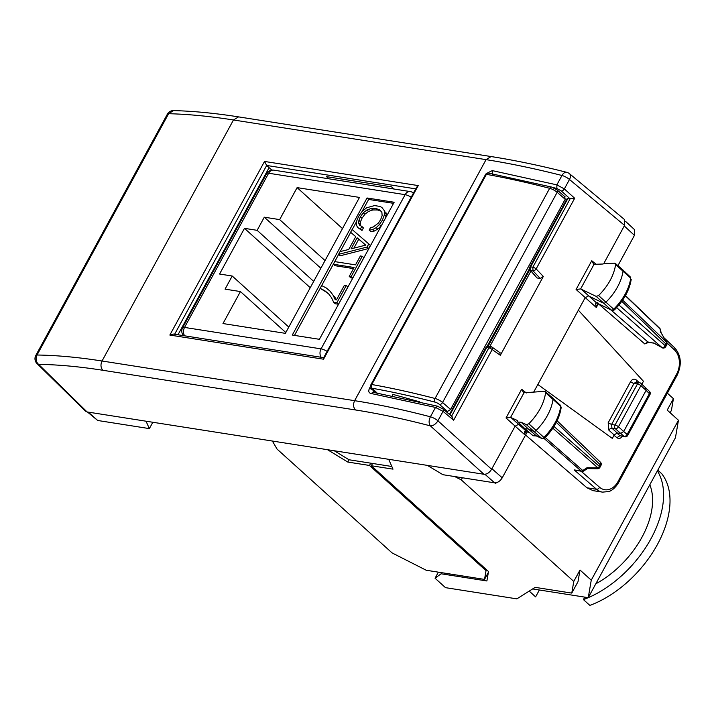 <?xml version="1.0" encoding="UTF-8"?>
<svg xmlns="http://www.w3.org/2000/svg" width="716" height="716" viewBox="0 0 716 716"><rect width="100%" height="100%" fill="white"/><g stroke="black" fill="none" stroke-linecap="round" stroke-linejoin="round"><path stroke-width="1.07" d="M564.557 200.444L565.577 201.473M419.719 401.837L392.744 394.337L392.323 395.858M445.54 411.127L447.536 411.44L450.588 409.445L565.192 199.272L564.629 196.703M376.661 392.878L371.461 387.929A2.721 1.754 -46.4 0 0 372.096 388.242A609.54 178.374 28.6 0 1 435.086 402.141A4.081 1.19 28.6 0 1 439.588 404.54L447.536 411.44M435.086 402.141A2.721 1.692 -75.5 0 1 435.06 398.481L549.664 188.308A612.261 179.17 28.6 0 0 486.397 174.346A2.721 0.797 -151.4 0 0 485.555 174.48A2.721 2.721 0 0 1 488.419 173.102A2.721 1.96 100.1 0 0 486.397 174.346L371.792 384.519A2.721 0.797 -151.4 0 0 370.951 384.653A2.721 2.721 0 0 0 371.47 387.938M419.003 401.184L418.878 401.64M488.366 572.37L484.526 579.405L486.03 570.652L369.501 465.463L347.797 462.053L327.525 449.702M272.384 441.038L277.047 449.075L392.064 552.895L426.217 570.249L484.526 579.405M532.632 588.937L588.248 597.672L675.439 437.762L678.455 420.256L667.205 410.098L673.434 398.678L667.348 393.182M673.434 398.678L671.42 410.349L670.122 412.738M438.371 572.156L435.06 578.224L445.504 587.657L516.862 598.862L535.156 587.353L571.771 593.108L573.776 581.437L461.256 479.872L454.75 476.57M388.69 459.314L393.003 469.15L371.309 465.74L488.509 571.538L486.889 580.971L441.119 573.784L435.06 578.224M441.119 573.784L441.718 572.684M678.455 420.256L591.255 580.175L588.248 597.672A88.435 53.557 -47.9 0 0 650.987 538.701A88.435 53.557 -47.9 0 0 657.378 470.886M495.767 482.826A54.425 15.931 28.6 0 1 495.678 483.667L496.179 482.754M495.678 483.667L494.765 482.853M462.402 477.769L461.256 479.872M573.776 581.437L580.005 570.017L591.255 580.175M391.84 466.492L372.553 463.458L371.309 465.74M372.553 463.458L349.041 459.77L347.797 462.053M370.745 463.171L369.501 465.463M334.256 450.758L349.041 459.77M244.478 228.341L257.134 230.328L264.293 217.19L279.661 219.606L297.104 187.619L359.486 197.419L285.362 333.343L222.989 323.551L240.424 291.564L225.057 289.148L232.217 276.018L219.561 274.031L244.478 228.341L310.252 287.707M232.217 276.018L288.781 327.078M354.098 267.498L349.247 276.394L351.1 276.68L362.233 256.274L360.381 255.979L355.53 264.875L334.784 261.617L333.352 264.24L354.098 267.498M355.754 236.602L348.737 249.472L340.064 251.602L338.57 254.341L367.084 247.056L368.794 243.914L352.111 229.523L350.616 232.261L355.754 236.602M365.751 245.114L351.091 248.855L357.132 237.775L365.751 245.114M344.432 285.236L336.457 299.852L335.204 299.655L332.931 294.983L329.951 291.063L326.201 287.93L321.708 285.586L320.195 288.369L324.742 290.678L328.537 293.73L331.472 297.596L333.692 302.304L336.86 302.796L346.284 285.523L344.432 285.236M367.031 197.983L394.149 202.243L319.408 339.312L292.289 335.052L367.031 197.983L368.633 199.433L393.549 203.344M358.662 223.132L358.922 220.286L360.372 216.805L363.28 212.777L366.923 209.985L371.21 208.508L375.918 208.508L379.829 209.86L381.879 212.294L382.129 215.65L380.536 219.884L378.379 223.088L373.233 227.017L370.575 227.509L369.17 230.087L372.642 229.603L376.142 227.688L379.453 224.502L382.389 220.179L384.385 214.889L384.582 212.589L384.224 210.549L381.879 207.461L379.892 206.423L374.549 205.582L366.708 207.756L362.207 211.318L358.609 216.357L356.675 221.011L356.317 224.752L357.57 227.446L360.408 229.013L361.813 226.435L359.638 225.227L358.662 223.132L360.273 224.582L360.524 221.736L361.983 218.255L364.892 214.227L368.534 211.435L372.821 209.958L377.529 209.967L380.885 211.122M257.134 230.328L313.697 281.388M240.424 291.564L285.809 332.528M297.104 187.619L342.49 228.583M279.661 219.606L325.046 260.57M264.293 217.19L320.858 268.249M486.522 569.748L486.03 570.652M580.005 570.017L578 581.687L571.771 593.108M584.775 597.126L583.424 599.596A88.435 53.557 -47.9 0 0 588.23 597.672M595.81 583.8A74.831 45.323 -47.9 0 0 641.939 537.277A74.831 45.323 -47.9 0 0 649.815 484.759M583.424 599.596L589.859 605.396A88.435 53.557 -47.9 0 0 657.413 544.509A88.435 53.557 -47.9 0 0 661.682 473.67L657.78 470.152M539.363 590.002L535.613 596.884L529.205 591.094M294.5 335.401L338.65 254.413M340.207 251.567L350.697 232.333M352.191 229.594L356.64 221.432M361.992 211.623L368.633 199.433M360.408 229.013L362.01 230.463L363.424 227.885L361.813 226.435M357.57 227.446L362.01 230.463M381.879 207.461L384.224 210.549M384.582 212.589L386.192 214.039L385.835 211.999M384.385 214.889L385.996 216.339L386.192 214.039M384.94 219.132L385.996 216.339M382.389 220.179L383.713 221.378M379.453 224.502L381.055 225.952L381.879 224.752M376.142 227.688L377.753 229.138L381.055 225.952M372.642 229.603L374.253 231.053L377.753 229.138M369.17 230.087L370.781 231.536L374.253 231.053M375.918 208.508L377.529 209.967M371.21 208.508L372.821 209.958M366.923 209.985L368.534 211.435M363.28 212.777L364.892 214.227M360.372 216.805L361.983 218.255M358.922 220.286L360.524 221.736M360.891 225.925L360.273 224.582M368.794 243.914L370.405 245.364L368.695 248.506L367.084 247.056M338.57 254.341L340.181 255.791L368.695 248.506M350.616 232.261L355.718 236.665M362.233 256.274L363.844 257.724L352.711 278.139L351.1 276.68M349.247 276.394L350.858 277.844L352.711 278.139M333.352 264.24L334.963 265.69L353.498 268.598M333.692 302.304L335.294 303.754L338.471 304.255L347.887 286.973L346.284 285.523M336.86 302.796L338.471 304.255M324.742 290.678L328.841 294.133M320.195 288.369L326.344 292.128M329.951 291.063L332.931 294.983M336.18 299.807L334.542 296.433M357.132 237.775L365.679 245.14M353.874 248.139L358.743 239.225M146.01 421.196L149.367 428.607L152.83 422.261M427.371 465.382L442.935 474.708L494.595 482.826C497.522 482.915 500.072 481.25 502.229 477.823L527.325 431.802M593.063 490.639L586.959 487.784L525.562 435.024M376.267 392.807L372.893 389.925L373.528 392.556L370.754 393.424L435.498 407.422L443.052 411.369A2.721 1.575 -50.2 0 0 443.052 409.06L452.091 416.587M373.125 389.504L372.893 389.925L369.537 388.224L370.628 386.219M370.754 393.424C368.65 392.771 368.239 391.034 369.537 388.224M492.536 174.301L492.259 170.605L556.86 184.862L564.342 188.917L574.68 198.251L567.126 198.636L529.831 267.041A2.721 0.797 28.6 0 1 530.61 266.898L567.913 198.475M486.916 173.263L492.259 170.605M529.831 267.041A2.721 2.721 0 0 0 530.117 270.075L536.982 277.951L540.267 278.47L543.319 276.465L500.341 355.288L492.187 349.542L453.658 420.202L443.052 411.369L437.906 420.793A6.802 3.857 132.1 0 1 430.388 425.886L430.388 425.886C403.815 418.941 378.836 413.633 355.458 409.955L102.871 370.279C79.503 366.61 58.077 364.641 38.592 364.355L87.084 411.942L85.562 411.208L37.008 363.558A6.802 4.296 -45.5 0 0 38.592 364.355A6.802 5.665 90.8 0 1 37.035 355.011L35.8 355.449A6.802 6.802 0 0 0 37.008 363.558M607.732 263.649L607.195 263.175L602.568 264.034L593.349 264.329M630.411 277.056A2.488 1.504 132.1 0 1 630.724 278.175L630.411 277.056L622.705 269.78A2.721 1.647 132.1 0 0 622.678 269.753L615.304 263.39L614.453 263.148L615.635 264.544C613.88 275.526 608.197 285.872 598.585 295.574L596.177 296.379L580.64 288.924L593.895 264.616L591.765 260.722L596.374 264.49M580.64 288.924L576.085 289.47L591.765 260.722M641.849 384.224L643.451 381.279L578.349 310.189L585.106 297.793L588.498 295.896L603.284 303.083A2.721 1.647 132.1 0 0 605.906 302.197A40.821 24.72 132.1 0 0 623.045 271.015A2.721 1.647 132.1 0 0 622.705 269.78M578.349 310.189L537.832 384.492L612.314 438.389L537.832 384.492L533.563 392.314M654.093 343.206L647.873 341.971L648.66 342.346L644.785 343.949L598.478 303.835M639.298 382.657L636.327 379.99C634.206 378.495 632.291 379.05 630.59 381.655L608.17 422.78L608.922 430.253L614.185 434.961L612.314 438.389M510.571 417.428L523.817 393.129L521.687 389.236L506.015 417.983L510.571 417.428L517.283 420.435L517.928 422.082L521.132 422.207L526.394 424.624L528.811 423.783C538.36 414.027 543.963 403.672 545.61 392.726L545.27 391.58L544.393 391.348L523.28 392.842M87.084 411.942L483.962 474.269C486.898 474.368 489.44 472.703 491.597 469.275L515.037 426.297L518.402 424.391L522.25 426.154M451.536 416.291L453.658 420.202M499.786 352.72L500.341 355.288M489.816 346.472L530.932 271.069M540.267 278.47L533.035 270.845L532.811 267.238L570.115 198.824M631.217 279.312C629.48 290.15 623.931 300.299 614.561 309.768L613.424 310.413L611.652 310.234L596.168 302.734L595.461 303.36L596.303 307.486L598.334 303.772M614.185 434.961L617.237 432.965L611.965 428.24A2.721 1.629 -48.2 0 0 608.922 430.253M574.187 469.902L581.088 470.985A2.721 2.014 98.9 0 0 581.884 471.37L574.187 469.902L596.562 489.288L586.959 487.784M610.685 309.76L647.873 341.971L644.785 343.949M595.461 303.36L597.833 302.644L596.303 307.486L576.085 289.47M616.7 432.974L619.931 435.659L624.128 436.447A2.721 1.924 100.6 0 0 624.808 436.787L619.931 435.659L616.932 437.709C619.018 439.078 620.879 438.487 622.535 435.946M525.616 432.061L524.434 434.433C524.031 431.667 524.685 430.629 526.412 431.318L529.885 432.974M500.269 352.907L492.017 347.099A2.721 1.62 -54.9 0 1 492.187 349.542A2.721 0.797 -151.4 0 0 488.84 347.869L491.552 346.92M536.982 277.951L530.833 270.496A2.721 2.014 -81.1 0 1 530.61 266.898L532.811 267.238A2.721 0.797 28.6 0 1 536.15 268.912L574.68 198.251M614.453 263.148L607.589 263.658L607.195 263.175M645.537 387.804L646.101 390.372L640.874 385.655L618.454 426.781L623.681 431.497L620.629 433.493L617.237 432.965M581.884 471.37A2.721 2.721 0 0 0 583.8 470.958L587.406 468.595L597.475 468.783A2.721 0.644 -88.9 0 0 597.967 467.915L587.048 467.709L582.743 470.528L545.243 437.521M661.163 332.949L666.569 342.105L622.652 300.12M661.101 332.77L666.569 342.105A2.721 1.665 -46.3 0 1 666.211 343.796L665.182 345.676A2.721 1.7 131.4 0 1 662.13 347.672L653.708 342.883M653.941 343.152L662.13 347.672L616.637 307.638M521.132 422.207L528.247 428.911L533.51 431.327A2.721 1.647 -47.9 0 0 536.123 430.414A40.821 24.72 -47.9 0 0 553.02 399.188A2.721 1.647 -47.9 0 0 552.68 397.98A2.721 1.647 -47.9 0 0 552.645 397.953L545.27 391.58M510.964 417.535L526.412 431.318L529.106 432.616M451.599 416.175L488.84 347.869L486.647 347.529A2.721 2.014 -81.1 0 1 488.67 346.293L490.872 346.634A2.721 2.721 0 0 1 492.017 347.099M598.943 304.058A2.721 2.13 -64.1 0 1 598.576 303.817L596.5 302.823L581.061 289.04M611.652 310.234L598.576 303.817M614.346 309.187L613.675 309.187A2.488 1.504 132.1 0 1 611.285 309.992L596.177 296.379M583.8 470.958A2.721 0.859 -123.2 0 1 582.743 470.528A2.721 1.7 -48.6 0 1 581.088 470.985L544.088 438.478L544.769 437.995C554.095 428.463 559.563 418.296 561.183 407.485L560.7 406.357A2.488 1.504 -47.9 0 0 560.386 405.256L552.68 397.98M600.948 465.481L599.918 467.369A2.721 0.797 -151.4 0 0 599.364 466.376L600.393 464.487A2.721 1.665 -46.3 0 0 600.438 462.214A2.721 2.721 0 0 1 600.948 465.481L556.323 422.359M666.703 342.078A2.721 2.721 0 0 1 666.766 344.781L621.801 301.338M666.766 344.781L665.737 346.669A2.721 0.797 -151.4 0 0 665.182 345.676L618.964 304.998M608.17 422.78L611.571 424.499L615.044 425.044A2.721 0.797 -151.4 0 1 618.454 426.781A2.721 1.647 132.1 0 1 615.402 428.777A2.721 2.014 -81.1 0 1 615.044 425.044L637.464 383.928A2.721 0.797 -151.4 0 1 640.874 385.655A2.721 1.647 -47.9 0 0 640.892 383.355L649.466 391.41A2.721 1.656 134.9 0 1 649.385 393.648L627.153 434.424A2.721 1.709 130.2 0 1 624.128 436.447L615.402 428.777L611.965 428.24L611.571 424.499L633.991 383.382A2.721 0.797 28.6 0 1 630.59 381.655M649.063 394.767L649.385 393.648L646.101 390.372L623.681 431.497L627.153 434.424A2.721 0.797 -151.4 0 1 627.699 435.418L649.94 394.641A2.721 2.721 0 0 0 649.466 391.41M544.106 438.469L541.923 438.505L536.624 436.071L528.247 428.911L525.034 428.786L517.928 422.082M541.914 438.496L541.511 438.237A2.488 1.504 -47.9 0 0 543.9 437.404L528.811 423.783M526.394 424.624L541.511 438.237L536.239 435.82L533.089 435.749L537.725 436.035M544.554 437.422L543.9 437.404A40.588 24.577 -47.9 0 0 560.7 406.357L545.61 392.726M271.847 170.104L266.665 165.45L174.623 334.256M415.736 188.872L266.683 165.459L264.517 161.44L418.225 185.587L416.596 187.288M418.225 185.587L323.551 359.208L323.587 357.857M264.517 161.44L169.844 335.061L173.496 334.086M394.185 189.06L391.571 186.876L326.568 176.664L328.716 178.776M604.018 263.112L624.576 225.397L569.488 179.492A6.802 3.929 -50.2 0 0 569.497 173.711A6.802 6.802 0 0 0 566.821 172.341A6.802 4.242 -75.8 0 1 566.821 172.35C539.98 165.53 514.75 160.268 491.131 156.553L486.057 159.641C509.702 163.364 535.004 168.645 561.971 175.492A6.802 1.987 28.6 0 1 569.488 179.492L564.342 188.917A2.721 1.548 132.1 0 1 561.335 190.957L570.034 198.815M617.917 265.654L634.439 235.349L634.501 229.612L625.48 221.307M88.247 412.121L97.716 420.489L87.406 411.986M97.716 420.489L149.367 428.607M102.871 370.279C100.679 367.729 100.401 364.632 102.039 361.007C78.402 357.293 56.734 355.297 37.035 355.011L168.609 113.71A6.802 1.987 -151.4 0 0 167.374 114.148L35.8 355.449M483.962 474.269L430.388 425.886C428.696 423.442 428.696 420.408 430.397 416.793C403.52 409.767 378.263 404.397 354.626 400.683L486.057 159.641L233.47 119.975C209.833 116.261 188.21 114.175 168.609 113.71L173.514 110.604A6.802 6.802 0 0 0 167.365 114.157M569.497 173.711L624.54 219.579L624.576 225.397M328.769 178.785L326.568 176.664M377.028 392.941L372.096 388.242A2.721 1.96 -79.9 0 1 371.792 384.519A612.261 179.17 28.6 0 1 435.06 398.481A6.802 1.987 28.6 0 1 442.569 402.481L450.588 409.445M439.588 404.54A2.721 1.557 -49.1 0 0 442.569 402.481L557.173 192.309A6.802 1.987 28.6 0 0 549.664 188.308A2.721 1.692 -75.5 0 1 551.615 187.055L557.218 190.026L565.184 196.945M565.192 199.272L557.173 192.309A2.721 1.557 -49.1 0 0 557.218 190.026M487.005 346.553L529.509 268.616M411.199 197.177A6.802 1.987 -151.4 0 0 405.149 194.671A6.802 5.03 -81.1 0 1 410.223 191.575L273.709 170.139A6.802 5.03 98.9 0 0 268.634 173.227L184.549 327.427L321.063 348.871L405.149 194.671L268.634 173.227A6.802 1.987 -151.4 0 0 266.683 173.603L182.598 327.803A6.802 1.987 28.6 0 1 184.549 327.427A6.802 5.03 -81.1 0 0 184.647 335.831M321.162 357.275A6.802 5.03 -81.1 0 1 321.063 348.871A6.802 1.987 -151.4 0 1 327.123 351.386M437.986 406.491L435.498 407.422L430.397 416.793A6.802 1.987 28.6 0 1 437.906 420.793L491.597 469.275M552.886 187.467L556.86 188.496L556.86 184.862L561.971 175.492A6.802 4.242 -75.8 0 1 566.821 172.341M543.319 276.465L536.15 268.912A2.721 1.486 -43.5 0 1 533.035 270.845L530.833 270.496A2.721 1.745 -39.5 0 1 530.117 270.075M599.587 487.265A17.685 13.085 98.9 0 0 617.953 481.68A2.721 0.797 -151.4 0 1 618.534 482.7C613.63 490.585 609.065 491.409 608.779 491.543L602.532 492.134A20.406 15.099 -81.1 0 1 596.562 489.288A2.721 1.665 -49.1 0 0 599.587 487.265L581.097 471.244M617.953 481.68L676.647 374.047A17.685 13.085 98.9 0 0 674.472 349.936L667.035 342.937M614.006 435.283L616.932 437.709M521.687 389.236L526.278 392.977M506.015 417.983L524.434 434.433M556.86 188.496L561.335 190.957M676.647 374.047A2.721 0.797 28.6 0 1 677.229 375.068L618.534 482.7M677.229 375.068C682.044 364.301 681.14 355.172 674.535 347.663A2.721 1.638 133.2 0 1 674.472 349.936M636.041 382.147L633.991 383.382L637.464 383.928A2.721 2.014 -81.1 0 1 639.495 382.684L636.041 382.147M636.327 379.99L636.873 382.55M488.715 346.293A2.721 2.721 0 0 0 485.86 347.672A2.721 0.797 -151.4 0 1 486.647 347.529L449.961 414.806M660.779 332.493L659.991 328.877L625.363 295.771M661.145 332.851L660.447 329.673A2.721 1.987 -12.3 0 0 659.991 328.877A2.721 1.665 -46.3 0 0 659.669 328.286L625.462 295.583M598.585 295.574L613.675 309.187A40.588 24.577 -47.9 0 0 630.724 278.175L615.635 264.544M596.947 303.101L596.168 302.734M528.712 432.357L529.697 432.813M554.005 426.45L599.364 466.376A2.721 1.7 131.4 0 1 597.967 467.915L552.859 428.213M269.118 167.642L177.98 334.784M323.551 359.208L169.844 335.061M491.91 468.703L502.229 477.823M484.947 474.296L494.595 482.826M624.263 225.979L634.439 235.349M355.458 409.955C353.265 407.395 352.988 404.307 354.626 400.683L102.039 361.007L233.47 119.975L238.544 116.878C214.934 113.173 193.257 111.078 173.514 110.604L173.576 110.604M485.555 174.48L370.951 384.653M488.419 173.102L551.615 187.055M488.061 346.267L529.831 269.663M182.598 327.803A6.802 6.802 0 0 0 183.565 335.661M273.709 170.139A6.802 6.802 0 0 0 266.683 173.603M413.463 193.025A6.802 6.802 0 0 0 410.223 191.575M372.938 392.279L437.44 406.169L443.052 409.051M602.532 492.134L592.955 490.63M674.535 347.663L664.233 337.988M526.904 431.614L525.553 432.106M485.86 347.672L449.478 414.403M654.012 343.188L648.66 342.346M660.447 329.673A2.721 2.721 0 0 0 659.669 328.277M600.438 462.214L557.111 420.784M597.475 468.783A2.721 2.721 0 0 0 599.918 467.369M661.996 347.725A2.721 2.721 0 0 0 665.746 346.642M624.808 436.787A2.721 2.721 0 0 0 627.717 435.4M640.892 383.355A2.721 2.721 0 0 0 639.495 382.684M533.08 435.74L525.097 428.83M561.183 407.485L560.386 405.256M416.658 187.18L323.56 357.902M323.695 357.669L173.496 334.077M238.544 116.878L491.122 156.553"/></g></svg>
